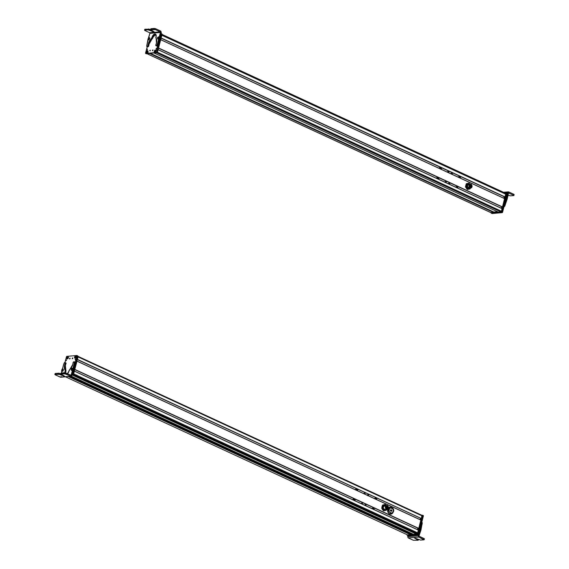 <?xml version="1.0" encoding="UTF-8"?>
<svg xmlns="http://www.w3.org/2000/svg" width="569" height="569" viewBox="0 0 569 569"><rect width="100%" height="100%" fill="white"/><g stroke="black" fill="none" stroke-linecap="round" stroke-linejoin="round"><path stroke-width="0.85" d="M65.478 376.806L407.596 534.924M410.491 534.675L407.617 534.924L410.491 534.675L68.365 376.564L410.491 534.675M68.493 376.55L410.505 534.611L68.493 376.55M412.091 534.476L410.505 534.611L412.091 534.476L70.087 376.415L412.091 534.476L413.549 534.348L412.091 534.476M71.438 376.237L413.656 534.398L71.438 376.237M416.529 534.149L413.656 534.398L416.529 534.149L72.64 375.22L416.529 534.149M72.889 375.199L416.615 534.049L72.889 375.199M72.932 375.191L416.622 534.028L72.932 375.191M416.686 533.288L416.622 534.028L416.686 533.288L73.451 374.665L416.657 533.224M76.317 375.945L413.016 531.553L76.324 375.938M76.637 375.704L413.336 531.304L76.637 375.704M73.614 374.032L417.12 532.783L73.614 374.032M417.561 532.94L73.629 373.989L417.561 532.94M73.657 373.869L417.66 532.847L73.657 373.869L74.368 371.152L418.364 530.13L417.66 532.847L418.364 530.13L74.368 371.144L73.657 373.869M74.383 371.088L418.329 530.045M417.859 528.16L417.475 529.647L417.859 528.16M74.774 369.594L418.62 528.509L74.774 369.594M74.788 369.544L418.734 528.494L74.788 369.544M74.816 369.423L418.812 528.402L74.816 369.423L76.971 361.151L420.968 520.137L418.812 528.402L420.968 520.137L76.971 361.151L74.816 369.423M76.986 361.095L420.932 520.045M420.455 518.16L420.064 519.639L420.455 518.16M77.377 359.601L421.216 518.508L77.377 359.601M77.391 359.544L421.337 518.501L77.391 359.544M77.42 359.43L421.337 518.501L77.42 359.423L78.081 356.891L422.077 515.87L421.416 518.402L422.077 515.87L78.081 356.891A0.647 0.363 -65.2 0 0 78.081 356.877A0.647 0.363 114.8 0 1 78.081 356.891L77.42 359.43M78.188 356.478L421.842 515.301A0.647 0.363 114.8 0 1 422.077 515.87A0.647 0.363 -65.2 0 0 421.842 515.301M387.987 508.814A1.942 1.536 85 0 0 388.335 508.103L387.987 508.814C385.882 509.632 385.142 508.707 385.754 506.033L383.67 506.211L385.754 506.033A1.942 1.536 85 0 0 385.498 508.217A1.942 1.536 85 0 0 387.041 509.362A1.942 1.536 85 0 0 387.987 508.814M388.193 506.495A1.942 1.536 85 0 0 386.707 505.485A1.942 1.536 85 0 0 385.754 506.033L388.193 506.495M385.889 506.19L387.119 509.12A1.721 1.351 -95 0 1 387.02 509.134A1.721 1.351 -95 0 1 385.661 508.124A1.721 1.351 -95 0 1 385.889 506.19L387.219 509.113L388.058 508.629A1.721 1.351 85 0 0 388.286 506.702A1.721 1.351 85 0 0 386.92 505.692A1.721 1.351 85 0 0 386.088 506.175L385.889 506.19A1.721 1.351 -95 0 1 386.721 505.713A1.721 1.351 -95 0 1 386.82 505.706L385.889 506.19M388.058 508.629C386.195 509.355 385.54 508.537 386.088 506.175C387.944 505.45 388.606 506.268 388.058 508.629M386.301 506.438C385.874 508.295 386.387 508.935 387.845 508.366C388.271 506.517 387.752 505.877 386.301 506.438A1.344 1.06 -95 0 1 387.845 508.366L387.19 508.743L386.301 506.438M386.479 508.487L387.845 508.366L386.479 508.487M387.126 506.51L386.202 506.588L387.126 506.51M387.041 508.096L386.223 508.167L387.041 508.096M387.062 508.345L386.394 508.401M387.489 507.776L386.714 507.847L387.489 507.776M387.589 507.086L386.472 507.185L387.589 507.086M387.61 507.335L387.197 507.37M386.586 506.652L386.145 506.695L386.586 506.652M386.607 506.901L386.059 506.951M386.536 507.854L386.095 507.889L386.536 507.854M386.557 508.096L386.202 508.131M386.977 507.285L386.557 507.328L386.977 507.285M386.998 507.534L386.031 507.619M382.532 509.582L383.613 510.834L386.472 510.137L386.756 509.383L386.472 510.137L385.341 510.457A2.916 2.297 85 0 0 386.664 509.39L385.341 510.457L383.613 510.834L381.771 508.309L382.532 509.582M381.977 506.73L381.771 508.309L383.89 510.806L383.129 509.532A2.916 2.297 85 0 0 385.341 510.457L381.771 508.309L382.503 505.123L381.977 506.73M383.641 504.803L382.503 505.123L382.041 508.288L382.574 506.68A2.916 2.297 85 0 0 383.129 509.532L382.503 505.123L385.092 504.454L383.641 504.803M386.323 505.514A2.916 2.297 85 0 0 384.231 504.746L382.781 505.101L384.231 504.746A2.916 2.297 85 0 0 382.574 506.68L384.231 504.746L385.369 504.426L384.231 504.746L386.451 505.67L385.092 504.454L386.451 505.67M384.416 505.699C382.738 507.47 382.987 508.736 385.156 509.504A1.942 1.536 -95 0 1 383.293 507.989A1.942 1.536 -95 0 1 384.416 505.699A1.942 1.536 -95 0 1 384.616 505.663M390.818 514.134A3.563 2.809 -95 0 1 390.739 514.141A3.563 2.809 -95 0 1 387.745 509.355L390.277 507.029C393.207 507.889 394.274 509.461 393.478 511.723L390.896 514.127L387.909 509.34L389.232 509.625C387.788 512.185 393.072 514.625 393.129 511.424L393.264 511.816L393.129 511.424C394.573 508.864 389.288 506.424 389.232 509.625L387.909 509.34A3.563 2.809 85 0 0 390.896 514.127A3.563 2.809 85 0 0 393.264 511.816L393.129 511.424C392.937 514.632 387.894 512.299 389.232 509.625C389.424 506.424 394.466 508.75 393.129 511.424M391.913 511.118L391.436 509.796L390.249 510.18L390.924 511.254L391.301 510.834L391.913 511.118L390.889 510.877L391.301 510.834L391.095 511.325L390.341 509.938L391.059 510.215L390.263 510.279L391.436 509.796L391.422 510.379L390.626 510.45L392.034 510.663L391.237 510.734L392.034 510.663L391.493 510.926L391.913 511.118M390.114 507.043A3.563 2.809 -95 0 1 390.199 507.036L388.335 508.103A3.563 2.809 -95 0 1 390.114 507.043L390.277 507.029A3.563 2.809 85 0 0 387.909 509.34L387.745 509.355A3.563 2.809 -95 0 1 387.88 508.942L387.745 509.355C388.414 514.483 390.199 515.308 393.108 511.83M420 529.07A0.647 0.363 114.8 0 1 419.894 529.476M419.325 531.688A3.186 1.785 114.8 0 1 419.872 530.536L420.605 530.87L419.872 530.536A1.622 0.91 -65.2 0 0 420.214 529.753L420.946 530.095A1.622 0.91 114.8 0 1 420.605 530.87A3.186 1.785 -65.2 0 0 419.943 532.371L419.061 535.706L420.946 530.095L422.241 522.904L421.871 522.527A0.647 0.363 114.8 0 1 422.241 522.904L421.665 522.641L422.241 522.904A9.125 5.114 114.8 0 1 421.835 525.23L421.103 524.895L420.214 529.753L419.218 532.029M408.186 537.897L413.314 540.258L408.201 537.897L407.696 536.645L407.959 535.671L407.696 536.645L418.215 535.82L407.696 536.645L408.186 537.897L418.699 537.072L418.215 535.82L418.514 534.682L418.215 535.82L418.699 537.072L408.201 537.897M421.309 524.028L421.103 524.895A9.125 5.114 -65.2 0 0 421.309 524.028M419.83 529.59L419.317 529.021M419.943 532.371L419.232 532.036L419.943 532.371M419.061 535.706L419.31 536.325L424.061 538.523L423.82 539.433L418.699 537.072L423.955 539.817L420.534 540.088L414.367 537.904L418.059 540.28L413.314 540.258L418.059 540.28L418.087 539.277L417.923 539.896L414.367 537.904L420.534 540.088L423.955 539.817L424.061 538.523L419.31 536.325L419.061 535.706M421.807 525.336L421.074 525.002A9.125 5.114 -65.2 0 0 421.103 524.895L421.835 525.23A9.125 5.114 114.8 0 1 421.807 525.336L421.152 527.819L420.42 527.484L421.074 525.002L421.807 525.336M421.152 527.819A3.137 1.757 -65.2 0 0 421.138 527.861L420.406 527.527A3.137 1.757 114.8 0 1 420.42 527.484L421.152 527.819M420.278 528.999A3.137 1.757 114.8 0 1 420.406 527.527L421.138 527.861A3.137 1.757 -65.2 0 0 421.01 529.334L420.278 528.999L421.01 529.334A1.622 0.91 114.8 0 1 420.946 530.095L420.214 529.753A1.622 0.91 -65.2 0 0 420.278 528.999M423.955 539.817L423.82 539.433M418.059 540.28L417.923 539.896M417.895 529.846A0.647 0.363 -65.2 0 0 418.243 528.665A0.647 0.363 -65.2 0 0 417.582 529.262L418.357 529.241L417.582 529.262A0.647 0.363 -65.2 0 0 417.575 529.696L417.582 529.262M408.051 535.472L418.592 534.511L423.35 515.614L422.561 515.265L423.414 515.884L418.592 534.511L417.859 534.177L407.326 535.13M418.187 532.911L417.859 534.177L418.187 532.911M407.312 535.201L408.073 535.706M422.667 515.308L423.293 515.599M418.315 534.839L417.582 534.497L417.859 534.177L418.592 534.511L418.315 534.839L408.172 535.756L407.44 535.415L417.582 534.497L418.315 534.839M422.66 515.734L422.177 515.507L417.397 533.836L406.991 535.038L406.913 534.604L406.935 535.031L417.397 533.836L422.056 515.222L422.66 515.734L417.888 534.056L422.66 515.734M417.61 534.376L417.888 534.056L417.397 533.836L417.888 534.056L417.61 534.376L407.482 535.265L417.61 534.376M407.361 534.981L406.991 535.038L407.383 535.216M422.155 515.265L422.539 515.443M413.528 530.877L412.71 531.026L413.528 530.877M355.12 500.222A0.533 0.42 -95 0 1 354.316 499.852L355.12 500.222L354.316 499.852A0.533 0.42 -95 0 1 355.12 500.222L354.53 500.272L355.12 500.222M353.726 499.902L354.459 500.436A0.533 0.42 85 0 0 354.387 499.682M353.484 500.073L353.868 498.586L353.484 500.073M374.338 508.046L373.954 509.532L374.338 508.046M362.503 503.672L361.692 503.302L362.503 503.672A0.533 0.42 -95 0 1 361.692 503.302A0.533 0.42 -95 0 1 362.503 503.672L361.834 503.885A0.533 0.42 85 0 0 361.905 503.721L362.503 503.672M366.002 505.286L365.198 504.916L366.002 505.286A0.533 0.42 -95 0 1 365.198 504.916A0.533 0.42 -95 0 1 366.002 505.286L365.341 505.5A0.533 0.42 85 0 0 365.412 505.336L366.002 505.286M373.385 508.679L372.581 508.309L373.385 508.679A0.533 0.42 -95 0 1 372.581 508.309A0.533 0.42 -95 0 1 373.385 508.679L372.723 508.892A0.533 0.42 85 0 0 372.795 508.729L373.385 508.679M353.349 498.344L352.965 499.831L353.349 498.344M361.102 503.352L361.905 503.721A0.533 0.42 85 0 0 361.763 503.138M364.608 504.966L365.412 505.336A0.533 0.42 85 0 0 365.27 504.746M371.984 508.359L372.795 508.729A0.533 0.42 85 0 0 372.652 508.145M375.327 498.828A0.533 0.42 85 0 0 375.398 498.664L375.995 498.615A0.533 0.42 -95 0 1 375.191 498.245A0.533 0.42 -95 0 1 375.995 498.615L375.327 498.828M355.938 488.344L355.554 489.824L355.938 488.344M374.594 498.295L375.398 498.664A0.533 0.42 85 0 0 375.263 498.081M367.197 494.938L367.93 495.471A0.533 0.42 85 0 0 368.001 495.307L368.598 495.258L367.794 494.881L368.598 495.258A0.533 0.42 -95 0 1 367.794 494.881A0.533 0.42 -95 0 1 368.598 495.258L368.001 495.307A0.533 0.42 85 0 0 367.866 494.717M363.691 493.316L365.092 493.636A0.533 0.42 -95 0 1 364.288 493.266A0.533 0.42 -95 0 1 365.092 493.636L364.494 493.686A0.533 0.42 85 0 0 364.359 493.103M356.315 489.909L357.716 490.229A0.533 0.42 -95 0 1 356.912 489.852A0.533 0.42 -95 0 1 357.716 490.229L357.119 490.279A0.533 0.42 85 0 0 356.983 489.689M356.073 490.065L356.457 488.586L356.073 490.065M376.92 498.046L376.536 499.525L376.92 498.046M375.191 498.245L375.995 498.615L375.191 498.245M72.825 358.314L72.32 358.783L72.227 358.37L72.697 358.584L72.227 358.37L72.825 358.314L72.227 358.37L72.732 357.901L72.825 358.314M72.142 374.438L72.789 371.962L71.879 374.729M77.007 355.774L74.824 364.153L77.007 355.774L77.74 356.116L72.882 374.743L77.74 356.116L77.007 355.774M66.758 356.372L76.886 355.49L66.758 356.372M64.958 362.545L66.481 356.692L64.958 362.545M70.108 358.555L69.51 358.605L70.108 358.555L69.61 359.018L70.015 358.136L70.108 358.555M75.705 355.803C74.468 356.699 74.255 357.51 75.072 358.228C76.31 357.325 76.516 356.521 75.705 355.803L75.705 355.803A1.294 0.725 114.8 0 1 76.232 356.35A1.294 0.725 114.8 0 1 75.435 358.086A1.294 0.725 114.8 0 1 75.072 358.228A1.294 0.725 114.8 0 1 74.596 357.083A1.294 0.725 114.8 0 1 75.705 355.803M66.715 357.773C66.836 359.288 67.37 359.245 68.301 357.631C68.18 356.116 67.654 356.158 66.715 357.773L66.715 357.773A1.294 0.725 114.8 0 1 67.611 356.543A1.294 0.725 114.8 0 1 68.358 357.04A1.294 0.725 114.8 0 1 68.301 357.631A1.294 0.725 114.8 0 1 67.555 358.776A1.294 0.725 114.8 0 1 66.715 357.773M75.144 359.494L75.663 359.736L75.144 359.494L75.698 358.982L75.25 359.949L75.144 359.494M65.791 360.312L66.31 360.554L65.791 360.312L66.338 359.8L66.445 360.255L65.89 360.767L65.791 360.312M71.964 375.12L72.882 374.743L71.964 375.12M72.156 374.402L72.882 374.743L72.156 374.402M76.986 355.533L77.619 355.824M69.987 358.826L69.51 358.605L69.987 358.826M61.687 370.405A1.622 0.91 -65.2 0 0 61.665 371.002A3.186 1.785 114.8 0 1 61.544 372.453L61.729 370.248M71.189 374.907L72.057 371.628A3.243 1.821 114.8 0 1 72.732 370.07A1.622 0.91 -65.2 0 0 73.074 369.288A1.622 0.91 -65.2 0 0 73.138 368.534A3.357 1.878 114.8 0 1 73.266 366.998L73.977 364.295A8.108 4.545 -65.2 0 0 73.991 364.238A8.108 4.545 -65.2 0 0 74.347 362.112A0.647 0.363 -65.2 0 0 73.977 361.735L73.55 361.92A0.647 0.363 -65.2 0 0 73.074 362.702A6.65 3.727 114.8 0 1 72.782 364.43A6.65 3.727 114.8 0 1 69.454 369.893A0.647 0.363 -65.2 0 0 69.112 370.533A3.243 1.821 114.8 0 1 68.998 371.08A3.243 1.821 114.8 0 1 67.448 373.684L72.782 364.43L73.102 362.531L73.977 361.735L74.347 362.112L73.074 369.288L70.848 376.273L71.189 374.907L70.257 374.985L71.189 374.907L70.705 375.191L71.189 374.907L70.705 375.191L65.954 372.994L70.705 375.191M65.03 371.415L64.88 372.709A3.243 1.821 114.8 0 1 65.03 371.415L65.755 371.749L65.968 371.095L65.364 365.454L65.904 362.965A0.647 0.363 114.8 0 1 65.983 363.698A6.65 3.727 -65.2 0 0 65.364 365.454A6.65 3.727 -65.2 0 0 65.912 370.59A0.647 0.363 114.8 0 1 65.933 371.201A3.243 1.821 -65.2 0 0 65.755 371.749A3.243 1.821 -65.2 0 0 65.606 372.859L65.755 371.749L65.03 371.415A3.243 1.821 114.8 0 1 65.2 370.867L65.03 371.415M65.236 370.753L65.933 371.201L65.2 370.867A0.647 0.363 -65.2 0 0 65.236 370.753L65.968 371.095L65.236 370.753A0.647 0.363 -65.2 0 0 65.179 370.255L65.236 370.753M64.631 365.113L65.179 370.255L65.912 370.59L65.179 370.255A6.65 3.727 114.8 0 1 64.631 365.113L65.364 365.454L64.631 365.113A6.65 3.727 114.8 0 1 65.257 363.356L64.631 365.113M65.314 363.186L65.983 363.698L65.257 363.356A0.647 0.363 -65.2 0 0 65.314 363.186L66.047 363.527L65.314 363.186A0.647 0.363 -65.2 0 0 65.186 362.631L65.314 363.186M64.83 362.503L65.172 362.624A0.647 0.363 -65.2 0 0 65.172 362.624L64.83 362.503A0.647 0.363 -65.2 0 0 64.24 362.958L64.83 362.503M63.408 365.319L64.24 362.958A9.125 5.114 -65.2 0 0 63.408 365.319A9.125 5.114 -65.2 0 0 63.379 365.426L63.408 365.319M62.732 367.908L63.379 365.426L62.732 367.908A3.137 1.757 114.8 0 1 62.725 367.951L62.732 367.908M62.064 369.466L62.725 367.951A3.137 1.757 114.8 0 1 62.064 369.466A1.622 0.91 -65.2 0 0 62.049 369.487L62.064 369.466M62.419 371.038L63.23 370.597M63.059 369.331L62.241 369.701M72.825 368.812L72.171 368.563M71.502 369.523L71.317 369.914L71.922 370.234M60.755 373.997L61.203 372.994L60.968 373.904L61.203 372.994L64.631 372.709L64.389 373.62L64.631 372.709L65.954 372.994L65.72 373.904L60.968 373.904L64.66 376.287L59.816 374.402L60.051 373.492L60.798 373.84L58.728 373.207L55.3 373.492L55.2 374.793L55.065 374.402L58.486 374.118L64.66 376.287L60.968 373.904L64.389 373.62L71.168 376.329L60.634 377.211L55.2 374.793L60.314 377.155L70.833 376.273L71.815 375.696L73.799 369.63L75.08 362.446L74.703 362.069A0.647 0.363 114.8 0 1 75.08 362.446A8.108 4.545 114.8 0 1 74.724 364.573A8.108 4.545 114.8 0 1 74.703 364.637L73.998 367.332A3.357 1.878 -65.2 0 0 73.863 368.876A1.622 0.91 114.8 0 1 73.799 369.63A1.622 0.91 114.8 0 1 73.465 370.405A3.243 1.821 -65.2 0 0 72.789 371.962L71.815 375.696L70.848 376.273L65.72 373.904L65.954 372.994L61.203 372.994L61.345 373.385M65.563 362.837L64.966 363.299M70.833 376.273L60.314 377.155L61.288 376.586M72.057 371.628L72.789 371.962L72.057 371.628M72.732 370.07L73.465 370.405L72.732 370.07M73.074 369.288L73.799 369.63L73.074 369.288M73.138 368.534L73.863 368.876L73.138 368.534M73.266 366.998L73.998 367.332L73.266 366.998M73.977 364.295L74.703 364.637L73.977 364.295M73.991 364.238L74.724 364.573L73.991 364.238M74.347 362.112L75.08 362.446L74.347 362.112M65.207 362.638L65.904 362.965M63.166 370.775A0.647 0.363 114.8 0 1 62.796 371.201M72.526 368.25A0.647 0.363 114.8 0 1 72.853 368.648M55.065 374.402L55.3 373.492L58.728 373.207L58.486 374.118L58.728 373.207L60.051 373.492L59.816 374.402L55.065 374.402L55.2 374.793M60.968 373.904L61.103 374.295M63.223 375.981L63.387 375.348L63.223 375.981M72.576 369.907L72.882 368.819L71.979 370.49L72.576 369.907M71.979 370.49L71.267 370.035M71.417 370.412C71.054 368.89 71.388 368.164 72.427 368.235L71.559 368.883M72.156 368.299L72.882 368.819M71.488 369.701L71.58 368.591L71.488 369.701M71.225 369.288L71.658 369.437L71.715 368.712L71.225 369.288L71.73 369.004L71.225 369.288L71.566 369.48L71.715 368.712L71.658 369.437L71.225 369.288M63.315 369.217L62.775 369.139L63.315 369.217L63.28 370.561L63.315 369.217L62.775 369.139M62.569 371.337L63.28 370.561L62.028 371.265L62.569 371.337M62.028 371.265L62.021 371.258C61.416 370.035 61.751 369.309 63.024 369.082M62.462 369.466L61.808 370.511L62.462 369.466M62.32 370.191L62.256 369.551L61.829 370.227L62.32 370.191L61.829 370.227L62.256 369.551L62.32 370.191M77.569 356.016L72.64 374.95M68.529 358.05L67.931 358.107L68.529 358.05M71.922 375.277L73.401 374.857L78.109 356.251L73.401 374.857L71.922 375.277M72.74 374.999L73.124 375.177L72.74 374.999M72.91 374.651L73.401 374.857L72.917 374.63L77.69 356.301L78.173 356.528L77.69 356.279M67.775 357.14L67.569 356.749L67.775 357.14M66.922 358.655L67.334 358.847M67.362 358.84L67.533 356.713L67.284 358.762C66.58 358.42 66.644 357.752 67.483 356.749C66.658 357.745 66.594 358.413 67.284 358.762L67.327 358.84M67.789 356.607L67.54 358.655L67.996 358.321L67.54 358.655C68.358 357.659 68.422 356.991 67.739 356.642L67.739 356.642C68.436 356.983 68.372 357.652 67.54 358.655L67.739 356.642M68.294 357.666L68.067 356.628L68.294 357.666M67.348 358.847L66.765 358.306M75.62 356.471L75.407 356.087L75.62 356.471M75.279 358.143L75.371 356.052L75.193 358.065C74.468 357.787 74.503 357.126 75.321 356.087C74.518 357.119 74.475 357.78 75.193 358.065L74.795 357.965M75.627 355.924L75.449 357.937L75.869 357.631L75.449 357.937C76.253 356.905 76.296 356.251 75.577 355.959L75.94 355.945L75.577 355.959C76.31 356.244 76.267 356.898 75.449 357.937L75.577 355.959M76.175 356.976L75.94 355.945L76.175 356.976M75.264 358.15L75.336 356.052M76.004 375.604L76.858 375.085L76.004 375.604M154.462 53.159L498.352 212.088L154.462 53.159M500.876 211.867L498.352 212.088L500.876 211.867L156.987 52.938L500.876 211.867A0.647 0.363 -65.2 0 0 501.431 211.227A0.647 0.363 114.8 0 1 500.876 211.867M157.435 52.248L501.431 211.227L157.435 52.248L158.097 49.716L502.093 208.695L501.431 211.227L502.093 208.695L158.097 49.716L157.435 52.248M158.111 49.652L502.071 208.61L158.075 49.631M501.574 206.725L501.189 208.204L501.574 206.725M158.495 48.166L502.342 207.073L158.495 48.166M158.516 48.102L502.463 207.059L158.516 48.102M158.545 47.981L502.541 206.96L158.545 47.981L160.7 39.716L504.696 198.695L502.541 206.96L504.696 198.695L160.7 39.716L158.545 47.981M160.714 39.659L504.675 198.617L160.678 39.638M504.191 196.725L503.807 198.211L504.191 196.725M161.105 38.159L504.952 197.073L161.105 38.159M161.119 38.109L505.066 197.066L161.119 38.109M161.148 37.988L505.144 196.966L161.148 37.988L161.859 35.271L505.855 194.249L505.144 196.966L505.855 194.249L161.859 35.271L161.148 37.988M161.866 35.221L505.805 194.171M505.4 193.204L505.123 193.837L505.4 193.204L162.051 34.524L505.4 193.204M162.058 34.496L505.407 193.176L162.058 34.496M162.073 34.439L505.407 193.176L162.073 34.432M147.257 53.792L491.147 212.721A0.647 0.363 114.8 0 1 490.94 212.628A0.647 0.363 -65.2 0 0 491.147 212.721L147.257 53.792M493.664 212.5L491.147 212.721L493.664 212.5L149.711 53.536L493.664 212.5M149.875 53.479L493.75 212.401L149.875 53.479M150.429 53.429L493.75 212.401L150.429 53.429M493.807 212.045L150.565 53.415L493.785 212.045M493.657 212.052L497.534 211.718L493.657 212.052M470.769 184.171A1.942 1.536 85 0 0 470.407 184.15A1.942 1.536 85 0 0 469.034 185.992A1.942 1.536 85 0 0 470.378 188.005L468.287 188.183L470.378 188.005A1.942 1.536 85 0 0 470.741 188.026A1.942 1.536 85 0 0 472.035 186.767L470.378 188.005C468.543 186.298 468.671 185.025 470.769 184.171L471.893 185.167A1.942 1.536 85 0 0 470.769 184.171M470.748 184.399C468.899 185.145 468.778 186.276 470.399 187.777L470.819 187.784A1.721 1.351 -95 0 1 470.727 187.798A1.721 1.351 -95 0 1 470.399 187.777L470.727 187.798M470.599 187.763C468.977 186.255 469.098 185.131 470.947 184.377C472.569 185.885 472.448 187.009 470.599 187.763C472.448 187.009 472.569 185.885 470.947 184.377A1.721 1.351 85 0 0 470.62 184.356A1.721 1.351 85 0 0 469.418 185.985A1.721 1.351 85 0 0 470.599 187.763L470.399 187.777A1.721 1.351 -95 0 1 469.219 185.999A1.721 1.351 -95 0 1 470.428 184.377A1.721 1.351 -95 0 1 470.527 184.37M470.634 187.393C472.085 186.81 472.178 185.928 470.912 184.747C469.461 185.338 469.368 186.219 470.634 187.393A1.344 1.06 -95 0 1 470.912 184.747C472.178 185.928 472.085 186.81 470.634 187.393L470.89 187.407M470.407 184.79L470.912 184.747L470.407 184.79M470.165 186.511L469.795 186.54L470.165 186.511M471.111 186.924L470.691 186.959L471.111 186.924M469.859 186.717L469.269 186.76M471.232 185.722L469.717 185.85L471.232 185.722M470.783 185.437L471.21 185.409M470.755 185.437L470.371 185.473L470.755 185.437M469.937 185.195L470.727 185.124M470.25 185.714L469.731 185.757L470.25 185.714M470.591 186.988L470.065 187.03L470.591 186.988M469.873 186.732L470.57 186.675M471.388 186.369L470.271 186.468L471.388 186.369M470.897 186.091L471.367 186.056L470.897 186.091M470.755 186.227L470.293 186.269L470.755 186.227M469.709 186.006L470.727 185.914L469.709 185.999M467.412 183.453L466.267 183.716L465.449 186.874L467.234 189.463L470.108 188.872L470.442 188.054L470.108 188.872L468.97 189.143A2.916 2.297 85 0 0 470.364 188.062L468.97 189.143L467.234 189.463L465.449 186.874L466.267 183.716L466.296 185.259L465.449 186.874L467.505 189.434L467.775 189A2.916 2.297 85 0 0 468.97 189.143L467.775 189L467.505 189.434L465.726 186.845L466.296 185.259A2.916 2.297 85 0 0 466.779 188.126A2.916 2.297 85 0 0 467.775 189L466.779 188.126L466.267 183.716L468.87 183.154L467.412 183.453M470.03 184.185A2.916 2.297 85 0 0 468.01 183.396L466.544 183.695L468.01 183.396A2.916 2.297 85 0 0 466.296 185.259L468.01 183.396L469.148 183.133L468.01 183.396L470.2 184.413L468.87 183.154L470.2 184.413M469.411 184.761L467.028 185.594L469.02 188.119A1.942 1.536 -95 0 1 467.419 187.614A1.942 1.536 -95 0 1 467.028 185.594A1.942 1.536 -95 0 1 468.323 184.335M508.693 191.924L507.719 192.493L504.618 192.742L507.719 192.493L508.693 191.924L507.47 196.568A3.243 1.821 -65.2 0 0 507.335 198.076A1.622 0.91 114.8 0 1 507.264 198.837A1.622 0.91 114.8 0 1 506.929 199.612A3.357 1.878 -65.2 0 0 506.239 201.198L505.521 203.901A8.108 4.545 114.8 0 1 505.507 203.958A8.108 4.545 114.8 0 1 504.739 206.12A0.647 0.363 114.8 0 1 504.141 206.575L504.739 206.12L507.264 198.837L508.693 191.924L513.8 194.285L513.558 195.195L508.501 193.026L513.558 195.195L513.693 195.587L510.279 195.85L507.868 195.06L510.279 195.85L513.693 195.587L513.8 194.285L508.38 191.867L503.544 192.244M507.719 192.493L506.538 198.496L505.507 200.857A3.357 1.878 114.8 0 1 506.197 199.278A1.622 0.91 -65.2 0 0 506.538 198.496A1.622 0.91 -65.2 0 0 506.602 197.742A3.243 1.821 114.8 0 1 506.737 196.227L507.719 192.493M506.047 198.759A0.647 0.363 114.8 0 1 505.905 199.314L506.047 198.73M508.323 193.289L508.807 193.005M507.47 196.568L506.737 196.227L507.47 196.568M507.335 198.076L506.602 197.742L507.335 198.076M507.264 198.837L506.538 198.496L507.264 198.837M506.929 199.612L506.197 199.278L506.929 199.612M506.239 201.198L505.507 200.857L506.239 201.198M505.521 203.901L504.803 203.567L505.521 203.901M505.507 203.958L504.788 203.631L505.507 203.958M504.739 206.12L504.205 205.871L504.739 206.12M513.935 194.669L513.8 194.285L513.935 194.669M507.662 195.665L507.598 196.063L508.01 195.956L507.697 195.679M513.693 195.587L513.558 195.195M504.333 198.46A0.647 0.363 -65.2 0 0 504.71 198.026L504.042 197.735A0.647 0.363 -65.2 0 0 503.97 198.289M504.71 198.026L504.042 197.735L504.71 198.026A0.647 0.363 -65.2 0 0 504.042 197.735M507.121 198.46L506.602 199.605M507.37 193.673L506.517 193.047L507.37 193.673L502.541 212.301L507.37 193.673M492.007 213.254L502.263 212.621L502.541 212.301L501.808 211.967L491.275 212.92M506.303 194.619L501.808 211.967L506.303 194.619M506.616 193.097L507.249 193.389M502.263 212.621L501.531 212.287L501.808 211.967L502.541 212.301L502.263 212.621L492.128 213.539L491.396 213.204L501.531 212.287L502.263 212.621M491.267 212.97L492.021 213.496M491.296 212.735L494.141 212.785L494.404 211.988L494.219 212.685L490.812 212.507M506.602 193.488L506.111 193.261L501.339 211.59L498.337 212.152L501.339 211.59L505.99 192.976L506.602 193.488L501.822 211.817L506.602 193.488M501.545 212.137L501.822 211.817L501.339 211.59L501.822 211.817L501.545 212.137L498.828 212.372L501.545 212.137M505.272 193.04L505.99 192.976L505.272 193.04M493.842 212.038L493.736 212.465L493.842 212.038M490.798 212.593L491.317 212.977M506.09 193.026L506.481 193.204M494.141 212.785L490.933 212.799L494.141 212.785M440.072 168.396L440.804 168.929A0.533 0.42 85 0 0 440.875 168.765L441.473 168.716A0.533 0.42 -95 0 1 440.669 168.339L441.473 168.716L440.669 168.339A0.533 0.42 -95 0 1 441.473 168.716L440.875 168.765A0.533 0.42 85 0 0 440.74 168.175M439.816 168.637L440.207 167.151L439.816 168.637M460.67 176.61L460.278 178.097L460.67 176.61M447.469 171.767L448.87 172.087A0.533 0.42 -95 0 1 448.066 171.717L448.87 172.087L448.066 171.717A0.533 0.42 -95 0 1 448.87 172.087L448.201 172.307A0.533 0.42 85 0 0 448.137 171.554M450.975 173.396L452.369 173.716A0.533 0.42 -95 0 1 451.566 173.346L452.369 173.716L451.566 173.346A0.533 0.42 -95 0 1 452.369 173.716L451.708 173.929A0.533 0.42 85 0 0 451.637 173.182M458.344 176.817L459.745 177.144A0.533 0.42 -95 0 1 458.941 176.767L459.745 177.144L458.941 176.767A0.533 0.42 -95 0 1 459.745 177.144L459.076 177.357A0.533 0.42 85 0 0 459.012 176.603M439.688 166.916L439.296 168.396L439.688 166.916M455.712 186.888L457.113 187.208A0.533 0.42 -95 0 1 456.31 186.831A0.533 0.42 -95 0 1 457.113 187.208L456.516 187.258A0.533 0.42 85 0 0 456.381 186.668M437.063 176.909L436.672 178.389L437.063 176.909M448.344 183.417L449.076 183.951A0.533 0.42 85 0 0 449.005 183.204M444.837 181.803L445.57 182.336A0.533 0.42 85 0 0 445.506 181.582M437.461 178.389L438.194 178.922A0.533 0.42 85 0 0 438.123 178.175M437.198 178.623L437.582 177.144L437.198 178.623M458.045 186.604L457.661 188.083L458.045 186.604M457.113 187.208L456.31 186.831L457.113 187.208M449.738 183.737L448.934 183.367L449.738 183.737A0.533 0.42 -95 0 1 448.934 183.367A0.533 0.42 -95 0 1 449.738 183.737M446.238 182.116L445.435 181.746L446.238 182.116A0.533 0.42 -95 0 1 445.435 181.746A0.533 0.42 -95 0 1 446.238 182.116M438.855 178.709L438.052 178.339L438.855 178.709A0.533 0.42 -95 0 1 438.052 178.339A0.533 0.42 -95 0 1 438.855 178.709M149.725 50.62L150.23 50.15L150.323 50.563L149.725 50.62L150.202 50.833L149.725 50.62M145.543 53.159L147.229 46.694L145.543 53.159M146.276 53.493L155.792 52.561L158.324 43.593L155.792 52.561L145.664 53.443L146.397 53.785L156.802 52.576L161.653 33.948L156.802 52.576L146.297 53.735M152.442 50.378L152.912 50.598L152.442 50.378L152.947 49.916L152.535 50.797L152.442 50.378M146.852 53.13C148.082 52.234 148.296 51.423 147.478 50.705C146.247 51.601 146.034 52.412 146.852 53.13L146.852 53.13A1.294 0.725 114.8 0 1 146.368 51.992A1.294 0.725 114.8 0 1 147.478 50.705A1.294 0.725 114.8 0 1 148.011 51.26A1.294 0.725 114.8 0 1 147.215 52.995A1.294 0.725 114.8 0 1 146.852 53.13M155.835 51.16C155.714 49.645 155.188 49.688 154.249 51.302C154.37 52.817 154.896 52.775 155.835 51.16A1.294 0.725 114.8 0 1 155.088 52.305A1.294 0.725 114.8 0 1 154.249 51.302A1.294 0.725 114.8 0 1 155.145 50.072A1.294 0.725 114.8 0 1 155.892 50.57A1.294 0.725 114.8 0 1 155.835 51.16M147.407 49.439L146.752 49.496L147.407 49.439L146.852 49.951L146.752 49.496L147.307 48.984L147.407 49.439M156.767 48.621L156.105 48.678L156.767 48.621L156.212 49.133L156.105 48.678L156.66 48.166L156.767 48.621M155.792 52.561L156.525 52.896L155.792 52.561M156.07 52.241L156.802 52.576L156.07 52.241M160.935 33.614L161.653 33.948L160.935 33.614M160.991 33.407L161.539 33.656M147.271 49.731L146.752 49.496L147.271 49.731M156.624 48.913L156.105 48.678L156.624 48.913M158.787 38.735A0.647 0.363 114.8 0 1 158.161 39.169M156.503 45.406L156.987 46.096L157.585 45.634L160.095 38.351L159.363 38.009A1.622 0.91 -65.2 0 0 159.427 37.255A3.186 1.785 114.8 0 1 159.548 35.804L160.415 32.469L149.896 33.351L160.415 32.469L159.363 38.009L156.852 45.3L156.262 45.755L155.778 45.072L156.454 43.137L156.062 36.843C155.764 33.038 154.441 33.151 152.094 37.177L148.31 43.827L147.99 45.726L147.115 46.523L146.738 46.146L148.047 38.863A1.622 0.91 -65.2 0 0 148.018 38.962A1.622 0.91 -65.2 0 0 147.954 39.723A3.357 1.878 114.8 0 1 147.819 41.26L147.115 43.962A8.108 4.545 -65.2 0 0 147.101 44.019A8.108 4.545 -65.2 0 0 146.738 46.146A0.647 0.363 -65.2 0 0 147.115 46.523L147.848 46.864L148.722 46.061L149.042 44.162L152.819 37.518L155.771 34.311A3.243 1.821 -65.2 0 0 152.819 37.518A3.243 1.821 -65.2 0 0 152.712 38.059A0.647 0.363 114.8 0 1 152.364 38.699A6.65 3.727 -65.2 0 0 149.042 44.162A6.65 3.727 -65.2 0 0 148.751 45.89A0.647 0.363 114.8 0 1 148.274 46.672L147.848 46.864A0.647 0.363 114.8 0 1 147.492 46.701M148.353 38.187L149.917 33.244L149.028 36.629A3.243 1.821 114.8 0 1 148.402 38.109M157.848 38.038L158.033 38.927L158.851 38.55M148.402 39.126L148.922 39.695M149.775 38.343L149.17 38.023M147.471 46.487L148.274 46.672L147.542 46.338A0.647 0.363 -65.2 0 0 147.99 45.726L148.722 46.061L147.99 45.726A0.647 0.363 -65.2 0 0 148.018 45.556L148.751 45.89L148.018 45.556A6.65 3.727 114.8 0 1 148.31 43.827L149.042 44.162L148.31 43.827A6.65 3.727 114.8 0 1 151.631 38.365L152.364 38.699L151.631 38.365A0.647 0.363 -65.2 0 0 151.959 37.831L152.691 38.166L151.959 37.831A0.647 0.363 -65.2 0 0 151.98 37.718L152.712 38.059L151.98 37.718A3.243 1.821 114.8 0 1 152.094 37.177L152.819 37.518L152.094 37.177A3.243 1.821 114.8 0 1 155.437 34.069A3.243 1.821 114.8 0 1 156.062 36.843A3.243 1.821 114.8 0 1 155.892 37.39A0.647 0.363 -65.2 0 0 155.906 38.002A6.65 3.727 114.8 0 1 156.454 43.137A6.65 3.727 114.8 0 1 155.835 44.894A0.647 0.363 -65.2 0 0 155.778 45.072L155.778 45.072A0.647 0.363 -65.2 0 0 155.913 45.634L156.646 45.968A0.647 0.363 114.8 0 1 156.617 45.954L155.913 45.634M160.095 38.351L161.269 32.348L160.273 36.139A3.186 1.785 -65.2 0 0 160.159 37.597A1.622 0.91 114.8 0 1 160.095 38.351A1.622 0.91 114.8 0 1 159.754 39.126A3.137 1.757 -65.2 0 0 159.1 40.648A3.137 1.757 -65.2 0 0 159.085 40.684L158.438 43.166A9.125 5.114 114.8 0 1 158.41 43.272A9.125 5.114 114.8 0 1 157.585 45.634A0.647 0.363 114.8 0 1 156.987 46.096L156.262 45.755A0.647 0.363 -65.2 0 0 156.852 45.3L157.585 45.634L156.852 45.3A9.125 5.114 -65.2 0 0 157.684 42.938L158.41 43.272L157.684 42.938A9.125 5.114 -65.2 0 0 157.705 42.831L158.438 43.166L157.705 42.831L158.36 40.349L159.085 40.684L158.36 40.349A3.137 1.757 114.8 0 1 158.367 40.307L159.1 40.648L158.367 40.307A3.137 1.757 114.8 0 1 159.028 38.792L159.754 39.126L159.028 38.792A1.622 0.91 -65.2 0 0 159.363 38.009L160.095 38.351M158.758 39.268L158.58 38.372M159.427 37.255L160.159 37.597L159.427 37.255M159.548 35.804L160.273 36.139L159.548 35.804M150.458 29.737L150.906 28.735L150.458 29.737L154.363 32.035L152.926 31.722L153.089 31.096L152.926 31.722L149.519 30.143L149.754 29.232L149.519 30.143L148.189 29.858L148.431 28.948L148.189 29.858L144.768 30.143L145.003 29.232L145.138 29.624L145.003 29.232L149.754 29.232L145.003 29.232L144.903 30.534L144.768 30.143L148.189 29.858L154.363 32.035L150.671 29.645L155.422 29.645L154.092 29.36L154.334 28.45L155.657 28.735L155.422 29.645L160.173 31.843L149.654 32.732L144.903 30.534L149.654 32.732L149.896 33.351L149.654 32.732L160.173 31.843L160.415 32.469L160.173 31.843L155.422 29.645L155.657 28.735L160.771 31.103L161.269 32.348L160.771 31.103L155.657 28.735L150.906 28.735L151.041 29.126M149.576 37.767A0.647 0.363 114.8 0 1 149.803 38.13M144.768 30.143L144.903 30.534M150.906 28.735L154.334 28.45L154.092 29.36L150.671 29.645L150.906 28.735M148.367 39.88C147.94 38.5 148.274 37.774 149.377 37.71L149.832 38.287L148.929 39.958L148.21 39.439L148.929 39.958L149.832 38.287L149.106 37.767L148.509 38.351M148.53 38.059L148.438 39.176L148.53 38.059M148.793 38.479L148.36 38.329L148.303 39.048L148.793 38.479L148.303 39.048L148.36 38.329L148.495 38.905L148.36 38.329L148.793 38.479M159.028 38.336L159.064 36.992L158.523 36.921L159.064 36.992L159.028 38.336L158.317 39.119L159.028 38.336M157.777 39.041L157.769 39.033C157.165 37.817 157.499 37.092 158.772 36.864M158.523 36.921L159.064 36.992M157.556 38.294L158.21 37.248L157.556 38.294M157.698 37.568L157.762 38.208L158.189 37.533L157.698 37.568L158.189 37.533L157.762 38.208L157.698 37.568M158.175 37.59L157.912 38.102L158.175 37.59M148.203 52.192L147.606 52.241M155.486 51.559L156.077 51.502L155.486 51.559M162.115 34.282L157.343 52.611L162.115 34.282L161.624 34.062L162.115 34.282M146.816 53.529L149.739 53.486M154.306 53.081L157.343 52.611L154.313 53.159M156.852 52.384L157.343 52.611L156.852 52.384M149.732 53.493L146.83 53.77M155.309 50.669L155.102 50.278L155.309 50.669M154.448 52.184L154.868 52.376L155.017 50.278C154.192 51.274 154.128 51.943 154.818 52.291L154.896 52.369M154.882 52.376L154.299 51.836M155.067 52.184L155.522 51.85L155.067 52.184L155.266 50.172L155.067 52.184C155.892 51.189 155.956 50.52 155.266 50.172C155.97 50.513 155.906 51.182 155.067 52.184M155.828 51.196L155.593 50.157L155.828 51.196M155.067 50.243L154.818 52.291C154.114 51.95 154.178 51.281 155.017 50.278M147.399 51.381L147.186 50.99L147.399 51.381M147.022 53.052L147.101 50.997C146.297 52.028 146.254 52.682 146.973 52.974L146.923 53.066M147.229 52.846L147.648 52.54L147.229 52.846L147.357 50.869L147.229 52.846C148.032 51.815 148.075 51.153 147.357 50.869C148.089 51.146 148.047 51.807 147.229 52.846M147.947 51.886L147.72 50.847L147.947 51.886M147.883 50.99L147.378 50.826M147.044 53.052L146.425 52.526M147.151 50.961L146.973 52.974C146.24 52.689 146.283 52.035 147.101 50.997M73.117 373.805L417.12 532.783M74.347 371.066L418.343 530.045M74.61 369.523L418.606 528.501M76.95 361.073L420.946 520.052M77.199 359.53L421.195 518.508M77.953 356.336L421.956 515.315M386.707 505.485L383.328 505.777M387.041 509.362L383.662 509.653M386.223 506.552L387.204 506.467M386.799 506.823L387.233 506.787M386.017 507.214L386.415 507.178M386.017 507.534L386.443 507.498M386.728 508.081L387.119 508.053M386.429 508.437L387.148 508.373M386.657 507.811L387.567 507.733M387.212 508.089L387.596 508.053M385.825 507.207L387.674 507.043M387.197 507.413L387.702 507.363M386.166 506.652L386.664 506.609M386.045 506.986L386.692 506.929M386.088 507.854L386.614 507.804M386.223 508.167L386.643 508.131M386.55 507.285L387.055 507.242M386.038 507.655L387.084 507.562M421.359 522.178L422.091 522.513M424.403 538.822L424.161 539.732M418.507 539.284L418.272 540.194M407.383 535.408L408.115 535.749M422.625 515.272L423.35 515.614M422.113 515.23L422.596 515.457M406.935 535.031L407.425 535.258M417.12 533.516L416.679 533.317M375.042 499.013L375.64 498.963M367.645 495.656L368.243 495.599M356.671 489.56L357.268 489.511M77.676 355.838L76.943 355.497M74.93 362.062L74.198 361.72M65.186 362.631L65.919 362.972M55.093 373.584L54.859 374.494M78.109 356.251L77.626 356.023M67.768 356.599L68.365 357.14M67.057 358.819L67.498 356.713M75.606 355.924L76.246 356.45M159.882 54.048L496.559 209.648M154.341 53.109L498.337 212.088M158.324 48.088L502.32 207.066M160.942 38.095L504.938 197.073M161.838 35.186L505.834 194.164M147.03 53.721L491.033 212.699M470.407 184.15L467.028 184.448M470.741 188.026L467.369 188.318M469.795 186.547L470.193 186.511M470.684 186.966L471.139 186.924M470.812 185.437L471.239 185.394M469.418 185.885L471.267 185.722M469.944 185.188L470.755 185.117M469.731 185.764L470.279 185.714M469.866 186.732L470.599 186.668M470.065 187.037L470.627 186.988M469.574 186.532L471.424 186.369M470.293 186.276L470.783 186.234M514.141 194.584L513.907 195.494M508.252 195.046L508.01 195.956M507.306 198.659L507.029 199.442M506.574 193.062L507.306 193.396M491.339 213.197L492.071 213.531M490.876 212.785L491.36 213.012M506.047 192.983L506.538 193.211M498.323 212.145L498.807 212.372M440.427 168.047L441.025 167.997M447.824 171.418L448.422 171.369M451.423 174.114L452.014 174.064M146.34 53.77L145.607 53.436M161.596 33.671L160.863 33.329M147.627 46.871L146.894 46.537M144.796 29.325L144.554 30.235M162.051 34.005L161.56 33.784M146.873 53.806L146.389 53.586M154.327 53.166L153.836 52.938M155.301 50.129L155.899 50.669M154.583 52.348L155.031 50.243M146.71 53.038L147.115 50.961"/></g></svg>

